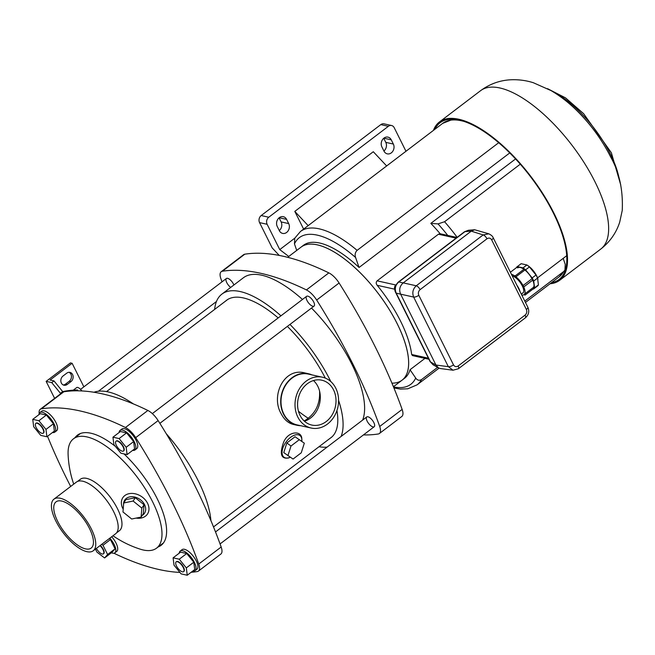 <?xml version="1.0" encoding="UTF-8"?>
<svg xmlns="http://www.w3.org/2000/svg" width="655" height="655" viewBox="0 0 655 655"><rect width="100%" height="100%" fill="white"/><g stroke="black" fill="none" stroke-linecap="round" stroke-linejoin="round"><path stroke-width="0.98" d="M222.012 281.822A338.185 135.462 52.8 0 1 220.907 278.752A14.345 5.748 52.8 0 1 221.21 271.71L243.635 254.664A14.345 5.748 52.8 0 1 244.798 254.189A338.185 135.462 52.8 0 1 328.843 272.881A14.345 5.748 52.8 0 1 339.102 283.001A338.185 135.462 52.8 0 1 402.137 409.424A14.345 5.748 52.8 0 1 401.834 416.457L379.409 433.512A14.345 5.748 52.8 0 1 378.246 433.987A338.185 135.462 52.8 0 1 363.451 434.92M221.21 271.71A14.345 5.748 52.8 0 1 222.373 271.235A338.185 135.462 52.8 0 1 306.417 289.928A14.345 5.748 52.8 0 1 316.676 300.055A338.185 135.462 52.8 0 1 379.712 426.47A14.345 5.748 52.8 0 1 379.409 433.512M230.691 287.422A6.149 2.464 52.8 0 1 226.687 282.452A6.149 2.464 52.8 0 1 226.417 278.481A6.149 2.464 52.8 0 1 230.167 279.808A6.149 2.464 52.8 0 1 233.892 284.99M373.006 426.913A6.149 2.464 52.8 0 1 367.758 422.229A6.149 2.464 52.8 0 1 366.759 416.957A6.149 2.464 52.8 0 1 372.441 420.354A6.149 2.464 52.8 0 1 374.202 426.741A6.149 2.464 52.8 0 1 373.006 426.913M312.861 306.27A6.149 2.464 52.8 0 1 307.604 301.587A6.149 2.464 52.8 0 1 306.614 296.314A6.149 2.464 52.8 0 1 312.296 299.72A6.149 2.464 52.8 0 1 314.056 306.106A6.149 2.464 52.8 0 1 312.861 306.27M280.946 315.825A94.025 37.663 -127.2 0 0 221.873 294.128L243.406 277.761A94.025 37.663 52.8 0 1 261.722 275.206A94.025 37.663 52.8 0 1 302.479 299.458M311.493 308.055A94.025 37.663 52.8 0 1 351.768 364.057A94.025 37.663 52.8 0 1 362.633 420.092M397.257 323.824A83.521 33.454 -127.2 0 0 301.005 247.164A83.521 33.454 52.8 0 1 378.181 293.407A83.521 33.454 52.8 0 1 402.096 380.146A83.521 33.454 -127.2 0 0 397.257 323.824M330.808 381.57A94.025 37.663 -127.2 0 0 330.235 380.424A94.025 37.663 -127.2 0 0 289.96 324.421M221.873 294.128A94.025 37.663 -127.2 0 0 214.644 309.414M319.026 446.71A94.025 37.663 -127.2 0 0 327.14 447.078M341.108 436.459A94.025 37.663 -127.2 0 0 338.586 400.393M325.314 378.115A86.288 34.568 -127.2 0 0 287.357 326.403M278.178 317.937A86.288 34.568 -127.2 0 0 226.556 300.285A86.288 34.568 -127.2 0 0 225.639 301.046M330.022 438.351A86.288 34.568 -127.2 0 0 331.004 437.671A86.288 34.568 -127.2 0 0 336.932 410.554M290.312 457.239A13.444 7.352 -53.8 0 1 289.837 457.436A13.444 7.352 -53.8 0 1 282.199 450.722A13.444 7.352 -53.8 0 1 293.137 435.747A13.444 7.352 -53.8 0 1 301.857 440.995A13.444 7.352 -53.8 0 1 301.824 441.355M286.841 442.976L283.771 452.613L293.047 459.057L301.251 452.818L304.321 443.181L295.037 436.746L286.841 442.976L291 446.014L287.922 455.651M308.276 418.299A84.7 33.929 52.8 0 1 298.467 411.25M304.19 421.001C315.145 414.361 320.27 404.381 319.566 391.043M297.051 425.267L293.465 424.473C288.282 423.228 284.155 419.601 281.085 413.6C270.54 395.645 284.172 367.152 304.927 372.957L308.505 373.751A26.388 21.852 102.5 0 0 281.445 394.769A26.388 21.852 102.5 0 0 297.051 425.267A26.388 21.852 102.5 0 0 300.629 425.701M289.837 457.436L288.437 457.984C281.003 459.196 279.423 453.874 283.697 442.002C288.298 431.137 301.054 430.31 301.775 438.195L301.865 440.741M311.936 374.881A26.388 21.852 102.5 0 0 308.505 373.751M304.321 443.181L295.037 436.746M299.196 439.775L291 446.014M405.969 151.272L394.212 127.684A5.125 4.241 102.5 0 0 391.584 125.523A5.125 4.241 102.5 0 0 388.366 126.309L268.771 217.231A5.125 4.241 102.5 0 0 267.134 224.288L279.75 249.604L294.791 238.166M279.75 249.604L288.773 256.465M381.898 146.933L384.002 151.149A6.403 5.306 102.5 0 0 387.285 153.851A6.403 5.306 102.5 0 0 392.91 151.076A6.403 5.306 102.5 0 0 393.344 144.043L391.248 139.826A6.403 5.306 102.5 0 0 387.965 137.124A6.403 5.306 102.5 0 0 382.34 139.892A6.403 5.306 102.5 0 0 381.898 146.933M277.253 226.491L279.357 230.707A6.403 5.306 102.5 0 0 282.632 233.409A6.403 5.306 102.5 0 0 288.257 230.642A6.403 5.306 102.5 0 0 288.699 223.601L286.595 219.384A6.403 5.306 102.5 0 0 283.312 216.682A6.403 5.306 102.5 0 0 277.687 219.45A6.403 5.306 102.5 0 0 277.253 226.491M303.617 229.086L294.799 211.401L373.293 151.731L386.655 165.952M393.426 386.737L402.096 380.146A83.521 33.454 52.8 0 1 391.936 383.159M402.096 380.146L404.528 378.295A83.521 33.454 -127.2 0 0 410.03 369.723L424.964 358.375M428.935 359.259L412.511 355.608L411.659 354.47A83.521 33.454 -127.2 0 0 377.174 285.293C375.929 283.672 375.913 282.182 377.124 280.831L438.416 234.228L440.168 233.753A83.521 33.454 -127.2 0 0 430.818 223.38L515.526 158.977M498.651 142.749L357.114 250.357C355.174 252.363 354.666 254.738 355.591 257.489L359.055 267.486L509.705 152.959M359.055 267.486A83.521 33.454 -127.2 0 0 303.429 245.322L287.643 257.325M395.907 284.958L395.857 284.999A3.07 2.546 102.5 0 0 394.875 289.232L394.932 289.338M410.03 369.723L415.704 378.05C417.26 380.309 419.208 380.817 421.542 379.581L437.614 367.365M524.778 301.095L563.718 271.489L564.938 270.04L565.24 264.366L563.177 258.381M296.715 250.423L294.463 243.889L294.766 238.215L300.465 231.485L442.641 123.394A96.334 38.588 52.8 0 1 463.003 121.167M537.534 277.876L566.731 255.679M430.818 223.38L438.015 223.895L444.573 221.734L520.25 164.2M440.168 233.753L456.993 237.462M279.259 255.442L272.185 247.917L259.56 222.61A5.125 4.241 102.5 0 1 261.198 215.544L380.801 124.622A5.125 4.241 102.5 0 1 384.01 123.836L391.584 125.523M383.74 138.27L385.779 142.356A6.403 5.306 -77.5 0 1 383.936 151.018M279.087 217.828L281.126 221.922A6.403 5.306 -77.5 0 1 279.292 230.576M308.169 225.623L294.799 211.401M550.036 283.762A99.404 39.816 -127.2 0 0 559.714 280.266A99.404 39.816 -127.2 0 0 553.958 213.235A99.404 39.816 -127.2 0 0 439.39 122.002A99.404 39.816 -127.2 0 0 433.43 130.394M551.485 282.665A98.381 39.406 -127.2 0 0 559.1 279.448A98.381 39.406 -127.2 0 0 553.393 213.104A98.381 39.406 -127.2 0 0 440.013 122.812A98.381 39.406 -127.2 0 0 434.887 129.289M537.403 286.063A13.837 5.543 -127.2 0 0 537.657 285.899A13.837 5.543 -127.2 0 0 538.41 284.917L537.558 278.105A13.837 5.543 -127.2 0 0 536.011 275.01L529.437 266.921A13.837 5.543 -127.2 0 0 527.152 265.152A13.837 5.543 -127.2 0 0 526.882 264.972L523.05 267.895A13.837 5.543 52.8 0 1 525.597 269.835L532.171 277.925A13.837 5.543 52.8 0 1 533.719 281.02L534.57 287.832A13.837 5.543 52.8 0 1 533.817 288.814A13.837 5.543 52.8 0 1 533.563 288.986L533.211 288.904M526.882 264.972L521.167 263.703L517.327 266.618L523.05 267.895M536.011 275.01L532.171 277.925M529.437 266.921L525.597 269.835M538.41 284.917L534.57 287.832M537.558 278.105L533.719 281.02M521.167 263.703A13.837 5.543 -127.2 0 0 520.905 263.875L517.073 266.79A13.837 5.543 52.8 0 1 517.327 266.618M516.337 267.723A13.837 5.543 52.8 0 1 517.073 266.79M510.392 272.243L516.918 267.281L517.753 267.879A12.551 5.027 52.8 0 1 517.843 267.813A12.551 5.027 52.8 0 1 523.64 269.058M523.934 269.262L514.961 276.082A12.551 5.027 -127.2 0 0 511.424 274.314M524.909 269.999A12.551 5.027 52.8 0 1 532.007 278.735L523.042 285.555A12.551 5.027 -127.2 0 0 515.935 276.819L524.909 269.999L523.934 268.837M532.703 280.144A12.551 5.027 52.8 0 1 533.522 287.283L524.549 294.103A12.551 5.027 -127.2 0 0 523.632 286.734L523.042 285.555M521.732 294.979A12.551 5.027 -127.2 0 0 524.074 294.619A12.551 5.027 -127.2 0 0 524.164 294.537L524.074 294.619M532.007 278.735L532.916 279.972L523.951 286.792M533.522 287.283L533.964 288.323L524.999 295.143L524.164 294.537M522.199 293.399A10.619 4.258 -127.2 0 0 523.738 291.098A10.619 4.258 -127.2 0 0 522.289 285.916A10.619 4.258 -127.2 0 0 512.218 275.902M524.549 294.103L524.999 295.143M514.961 275.657L515.935 276.819M527.152 265.152L528.036 265.742A12.298 4.929 52.8 0 1 535.913 274.502A12.298 4.929 52.8 0 1 537.763 278.531L537.96 279.145M400.598 294.12C398.846 289.764 399.714 286.03 403.193 282.903L471.305 231.125L474.662 229.758L468.333 230.273L465.001 231.633L398.821 281.953C395.301 285.064 394.441 288.806 396.226 293.162L400.623 294.16L435.96 365.04L448.339 366.669L453.023 370.206L458.402 368.74L525.302 317.88A4.102 1.646 -127.2 0 0 525.064 315.12L458.164 365.981A4.102 1.646 52.8 0 1 458.402 368.74M453.096 370.222L440.561 368.569L438.506 367.873L435.96 365.04M471.264 231.158L483.153 234.924L488.835 233.819M474.662 229.758L488.81 233.802C491.258 235.055 492.699 236.308 493.1 237.552A4.102 1.605 153.5 0 1 493.1 237.552A4.102 1.605 153.5 0 1 491.676 239.877L526.374 309.471A4.102 1.605 153.5 0 0 527.799 307.146L493.1 237.544M468.333 230.273L464.469 231.78A4.102 1.646 -127.2 0 1 465.001 231.633L471.305 231.125M438.506 367.873L433.02 364.737L430.523 361.953A4.102 1.605 153.5 0 1 430.098 361.593A4.102 1.605 153.5 0 1 430.089 361.585L395.792 292.793A4.102 1.605 153.5 0 1 395.792 292.785A4.102 1.605 153.5 0 0 396.226 293.162L430.523 361.953L435.984 365.081M420.101 289.633C418.389 291.213 417.956 293.096 418.799 295.282A4.102 1.605 153.5 0 1 413.641 297.067C412.011 292.719 412.879 288.953 416.252 285.785A4.102 1.646 -127.2 0 1 420.101 289.633L487.001 238.772A4.102 1.646 52.8 0 0 483.153 234.924L416.252 285.785L403.234 282.878M458.164 365.981C456.248 367.152 454.693 366.784 453.497 364.876A4.102 1.605 153.5 0 1 448.339 366.669L413.641 297.067L400.623 294.16M403.193 282.903L398.821 281.953A4.102 1.646 -127.2 0 0 398.281 282.1L398.281 282.1A4.102 1.646 -127.2 0 0 398.273 282.108L464.469 231.78M520.005 291.516A10.455 4.184 -127.2 0 0 518.834 288.454A10.455 4.184 -127.2 0 0 516.861 285.212M61.57 393.082A338.185 135.462 -127.2 0 0 60.44 393.311L51.753 382.618L46.145 381.374L54.619 398.363M77.888 390.83L77.462 389.979A338.185 135.462 -127.2 0 0 62.684 391.608L53.997 380.915L50.067 380.039L72.115 363.279L70.437 362.903L46.145 381.374M51.753 382.618L53.997 380.915M76.348 390.822L77.462 389.979M69.094 372.31A5.125 4.241 -77.5 0 1 71.452 376.502A5.125 4.241 -77.5 0 1 69.274 381.243L65.533 384.084A5.125 4.241 -77.5 0 1 63.183 384.944M83.873 386.851L72.115 363.279M70.953 381.611A5.125 4.241 102.5 0 0 73.106 376.355A5.125 4.241 102.5 0 0 69.962 372.392A5.125 4.241 102.5 0 0 66.744 373.178L63.011 376.019A5.125 4.241 102.5 0 0 60.858 381.276A5.125 4.241 102.5 0 0 64.002 385.238A5.125 4.241 102.5 0 0 67.219 384.452L70.953 381.611L69.274 381.243M62.684 391.608L60.44 393.311M81.826 390.953A5.125 2.055 -127.2 0 0 77.699 387.433A5.125 2.055 -127.2 0 0 76.701 387.572L73.303 390.159M191.137 572.274A338.185 135.462 -127.2 0 0 197.278 571.569A14.345 5.748 -127.2 0 0 198.44 571.094L220.866 554.04A14.345 5.748 -127.2 0 0 221.169 547.007A338.185 135.462 -127.2 0 0 158.133 420.584A14.345 5.748 -127.2 0 0 147.874 410.464A338.185 135.462 -127.2 0 0 63.83 391.772A14.345 5.748 -127.2 0 0 62.667 392.247L40.242 409.293A14.345 5.748 -127.2 0 0 39.194 413.436M113.913 553.213A338.185 135.462 -127.2 0 0 179.912 572.413M198.44 571.094A14.345 5.748 -127.2 0 0 198.743 564.053A338.185 135.462 -127.2 0 0 135.708 437.638A14.345 5.748 -127.2 0 0 125.449 427.51A338.185 135.462 -127.2 0 0 41.404 408.818A14.345 5.748 -127.2 0 0 40.242 409.293M47.528 436.279A338.185 135.462 -127.2 0 0 70.666 486.452M158.215 546.892A69.176 27.707 -127.2 0 0 161.204 545.263A69.176 27.707 -127.2 0 0 123.991 453.907M115.436 446.448A69.176 27.707 -127.2 0 0 77.478 435.125A69.176 27.707 -127.2 0 0 75.104 437.573M93.96 392.263A94.025 37.663 52.8 0 1 133.391 403.922M166.231 433.675A94.025 37.663 52.8 0 1 210.91 520.594M78.846 434.732A69.176 27.707 52.8 0 1 79.492 433.905M162.923 543.642A69.176 27.707 52.8 0 1 161.949 544.051M142.192 515.436A11.872 9.031 -146.5 0 0 144.559 504.653A11.872 9.031 -146.5 0 0 131.753 496.711A11.872 9.031 -146.5 0 0 123.541 504.866M135.323 497.718L125.891 499.65L123.689 502.975L122.976 511.956L131.68 519.006L141.112 517.073L143.314 513.749L144.034 504.768L135.323 497.718L133.121 501.042L123.689 502.975M123.197 509.205A14.795 11.258 33.5 0 1 122.755 508.386A14.795 11.258 33.5 0 1 129.092 493.673A14.795 11.258 33.5 0 1 147.572 503.302A14.795 11.258 33.5 0 1 136.142 518.089M77.486 481.466L80.368 479.272A32.283 12.928 52.8 0 1 117.572 508.902A32.283 12.928 52.8 0 1 119.439 530.665L116.557 532.859M73.72 484.127A104.014 104.014 0 0 1 68.095 454.333A68.66 27.502 52.8 0 1 73.483 438.809A68.66 27.502 52.8 0 1 152.615 501.82A68.66 27.502 52.8 0 1 156.594 548.129A68.66 27.502 52.8 0 1 140.195 549.16A104.014 104.014 0 0 1 112.987 535.774M141.112 517.073L141.832 508.092L144.034 504.768M141.832 508.092L133.121 501.042M177.349 561.703A6.149 2.464 52.8 0 1 182.598 566.379A6.149 2.464 52.8 0 1 183.596 571.659A6.149 2.464 52.8 0 1 177.914 568.253A6.149 2.464 52.8 0 1 176.146 561.867A6.149 2.464 52.8 0 1 177.349 561.703M122.248 451.189A6.149 2.464 52.8 0 1 116.991 446.505A6.149 2.464 52.8 0 1 116.001 441.233A6.149 2.464 52.8 0 1 121.683 444.63A6.149 2.464 52.8 0 1 123.443 451.017A6.149 2.464 52.8 0 1 122.248 451.189M42.043 433.348A6.149 2.464 52.8 0 1 36.795 428.665A6.149 2.464 52.8 0 1 35.804 423.392A6.149 2.464 52.8 0 1 41.486 426.798A6.149 2.464 52.8 0 1 43.246 433.184A6.149 2.464 52.8 0 1 42.043 433.348M100.01 545.631A6.149 2.464 52.8 0 1 103.392 553.819A6.149 2.464 52.8 0 1 102.196 553.991A6.149 2.464 52.8 0 1 96.408 548.374M192.807 571.004A12.298 4.929 -127.2 0 0 195.092 570.644A12.298 4.929 -127.2 0 0 191.563 557.872A12.298 4.929 -127.2 0 0 180.199 551.06A12.298 4.929 -127.2 0 0 179.249 553.164M195.092 570.644L196.958 569.22A12.298 4.929 -127.2 0 0 193.438 556.447A12.298 4.929 -127.2 0 0 182.074 549.643L180.199 551.06M173.1 557.839L179.249 559.206L186.323 567.901L187.24 575.237L181.091 573.862L174.017 565.167L173.1 557.839L180.575 552.157L186.724 553.524L179.249 559.206M186.724 553.524L193.798 562.219L186.323 567.901M193.798 562.219L194.715 569.547L187.24 575.237M176.146 561.867L176.449 561.638A6.149 2.464 52.8 0 1 177.644 561.474A6.149 2.464 52.8 0 1 182.901 566.157A6.149 2.464 52.8 0 1 183.891 571.43L183.596 571.659M132.662 450.362A12.298 4.929 -127.2 0 0 134.938 450.001A12.298 4.929 -127.2 0 0 131.418 437.229A12.298 4.929 -127.2 0 0 120.053 430.425A12.298 4.929 -127.2 0 0 119.104 432.521M134.938 450.001L136.805 448.585A12.298 4.929 -127.2 0 0 133.284 435.812A12.298 4.929 -127.2 0 0 121.92 429L120.053 430.425M127.095 454.595L120.946 453.227L113.872 444.532L112.947 437.196L119.104 438.563L126.178 447.267L127.095 454.595L134.57 448.912L133.653 441.585L126.178 447.267M119.104 438.563L126.579 432.881L120.422 431.514L112.947 437.196M126.579 432.881L133.653 441.585M116.001 441.233L116.303 441.003A6.149 2.464 52.8 0 1 121.986 444.409A6.149 2.464 52.8 0 1 123.746 450.796L123.443 451.017M111.383 552.787A12.298 4.929 -127.2 0 0 114.887 552.804A12.298 4.929 -127.2 0 0 109.827 538.173M114.887 552.804L116.754 551.387A12.298 4.929 -127.2 0 0 111.694 536.748M109.221 538.631L110.466 539.573L102.991 545.255L107.608 554.515L104.587 557.954L96.948 552.14L95.442 549.111M110.466 539.573L115.084 548.825L107.608 554.515M115.084 548.825L112.062 552.271L104.587 557.954M100.313 545.402A6.149 2.464 52.8 0 1 103.334 549.447A6.149 2.464 52.8 0 1 103.695 553.598L103.392 553.819M101.746 544.313L102.991 545.255M52.465 432.529A12.298 4.929 -127.2 0 0 54.742 432.169A12.298 4.929 -127.2 0 0 51.221 419.397A12.298 4.929 -127.2 0 0 39.857 412.584A12.298 4.929 -127.2 0 0 38.899 414.689M54.742 432.169L56.608 430.744A12.298 4.929 -127.2 0 0 53.088 417.972A12.298 4.929 -127.2 0 0 41.724 411.168L39.857 412.584M46.898 436.762L40.741 435.387L33.667 426.692L32.75 419.364L38.899 420.731L45.973 429.426L46.898 436.762L54.365 431.08L53.448 423.744L45.973 429.426M38.899 420.731L46.374 415.049L40.225 413.682L32.75 419.364M46.374 415.049L53.448 423.744M35.804 423.392L36.099 423.163A6.149 2.464 52.8 0 1 41.781 426.569A6.149 2.464 52.8 0 1 43.541 432.955L43.246 433.184M86.902 551.674A32.439 12.994 -127.2 0 0 93.223 550.798A32.439 12.994 -127.2 0 0 83.938 517.114A32.439 12.994 -127.2 0 0 53.964 499.151A32.439 12.994 -127.2 0 0 59.196 526.98A32.439 12.994 -127.2 0 0 86.902 551.674M93.223 550.798L115.648 533.743A32.439 12.994 -127.2 0 0 106.364 500.06A32.439 12.994 -127.2 0 0 76.389 482.105L53.964 499.151M89.481 528.503A29.033 11.626 -127.2 0 0 56.027 501.861A29.033 11.626 -127.2 0 0 60.71 526.767A29.033 11.626 -127.2 0 0 85.51 548.874A29.033 11.626 -127.2 0 0 91.16 548.088A29.033 11.626 -127.2 0 0 89.481 528.503M304.428 421.206A22.982 19.028 102.5 0 0 319.665 403.267A22.982 19.028 102.5 0 0 313.467 380.555M326.231 421.542A22.982 19.028 102.5 0 0 335.876 397.978A22.982 19.028 102.5 0 0 321.785 380.195A22.982 19.028 102.5 0 0 301.611 390.126A22.982 19.028 102.5 0 0 300.039 415.368A22.982 19.028 102.5 0 0 311.813 425.054A22.982 19.028 102.5 0 0 326.231 421.542M297.812 417.063A26.028 21.558 102.5 0 0 311.15 428.034A26.028 21.558 102.5 0 0 337.841 407.304A26.028 21.558 102.5 0 0 322.448 377.214A26.028 21.558 102.5 0 0 299.589 388.464A26.028 21.558 102.5 0 0 297.812 417.063M322.448 377.214L308.431 374.103A26.028 21.558 102.5 0 0 285.572 385.353A26.028 21.558 102.5 0 0 283.787 413.944A26.028 21.558 102.5 0 0 297.124 424.915L311.15 428.034M339.102 283.001L316.676 300.055M402.137 409.424L379.712 426.47M328.843 272.881L306.417 289.928M244.798 254.189L222.373 271.235M563.718 271.489A96.334 38.588 52.8 0 1 559.239 276.77L525.457 302.454M393.933 387.981L400.434 389.078L407.77 388.808L417.063 384.853A96.334 38.588 -127.2 0 0 421.542 379.581M357.114 250.357A96.334 38.588 -127.2 0 0 300.465 231.485M457.157 237.339A96.334 38.588 -127.2 0 0 444.573 221.734M393.499 386.917A92.093 36.893 -127.2 0 0 415.704 378.05M355.591 257.489A92.093 36.893 -127.2 0 0 294.463 243.889M447.725 235.399A92.093 36.893 -127.2 0 0 438.015 223.895M377.174 285.293L394.875 289.232M411.659 354.47L428.403 358.195M377.124 280.831L395.857 284.999M438.416 234.228L456.076 238.158M388.366 126.309L380.801 124.622M268.771 217.231L261.198 215.544M267.134 224.288L259.56 222.61M286.595 219.384L279.194 217.738M288.699 223.601L281.126 221.922M391.248 139.826L383.846 138.18M393.344 144.043L385.779 142.356M480.508 90.742C489.711 83.946 499.896 80.287 511.047 79.763C518.776 79.468 526.202 80.459 533.342 82.727L550.97 90.554C560.23 95.982 569.015 102.827 577.325 111.088C590.933 124.663 602.002 139.875 610.525 156.733C619.262 172.069 623.167 189.958 622.25 210.386L619.745 222.012C616.298 232.828 609.993 241.826 600.832 249.015A99.404 39.816 -127.2 0 0 595.067 181.975A99.404 39.816 -127.2 0 0 480.508 90.742L439.39 122.002M619.131 178.496A69.471 27.829 -127.2 0 0 610.46 154.179A69.471 27.829 -127.2 0 0 553.344 91.97M525.064 315.12C526.776 313.54 527.209 311.657 526.374 309.471M491.676 239.877C490.472 237.97 488.917 237.601 487.001 238.772M453.497 364.876L418.799 295.282M67.219 384.452L65.533 384.084M135.708 437.638L158.133 420.584M198.743 564.053L221.169 547.007M41.404 408.818L63.83 391.772M125.449 427.51L147.874 410.464M213.522 526.923L331.921 436.91M106.528 391.608L227.539 299.605M301.857 440.995L301.889 440.496M417.063 384.853L439.046 368.143M452.957 119.292L442.641 123.394M564.938 270.04L559.239 276.77M600.832 249.015L559.714 280.266M547.506 88.646L565.535 97.873L583.621 113.667L611.344 152.73L620.768 185.013M537.657 285.899L533.817 288.814M527.799 307.146C529.6 311.338 528.765 314.916 525.302 317.88M398.281 282.1C394.719 285.965 393.892 289.526 395.792 292.793M433.045 364.745L430.089 361.585M521.29 294.095L523.402 292.482M156.594 548.129L163.578 542.815M73.483 438.809L80.467 433.495M220.064 543.937L374.202 426.741M215.52 531.934L366.759 416.957M159.861 423.335L314.056 306.106M152.328 413.608L306.614 296.314M98.414 391.24L216.461 301.497M80.549 389.373L226.417 278.481"/></g></svg>
